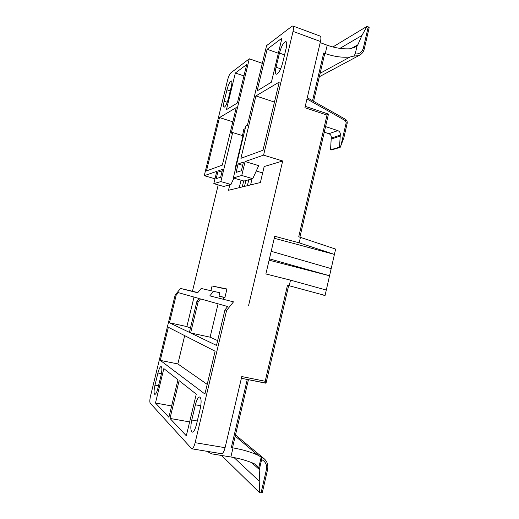 <?xml version="1.0" encoding="UTF-8"?>
<svg xmlns="http://www.w3.org/2000/svg" width="519" height="519" viewBox="0 0 519 519"><rect width="100%" height="100%" fill="white"/><g stroke="black" fill="none" stroke-linecap="round" stroke-linejoin="round"><path stroke-width="0.78" d="M242.483 135.602L232.7 132.553L231.279 133.253L249.308 58.803L230.689 73.004C229.567 74.139 228.542 76.462 227.607 79.958L204.259 175.688L214.996 178.783M233.505 301.857L209.812 295.856L233.505 301.857L226.608 310.44L195.131 442.681C194.093 446.664 192.971 448.708 191.771 448.805L150.212 403.179C149.615 402.043 149.732 399.611 150.555 395.874L175.163 295L180.573 288.447L192.465 291.243L218.214 184.894M328.326 114.148L327.002 115.075L298.736 236.8L335.637 249.101L325.076 295.428L323.532 295.175M195.131 442.681L225.084 447.696L241.789 376.554L265.19 381.264L266.026 383.119L241.38 378.286M225.084 447.696C224.065 451.627 222.885 453.632 221.555 453.703L191.771 448.805M266.026 383.119L288.642 285.677L287.461 285.34L289.206 285.774L290.51 280.15L265.877 273.967L274.733 236.255L299.171 242.84L300.462 237.274M327.002 115.075L304.919 107.699L320.463 41.488L293.04 31.393L263.581 155.142L282.68 160.981L248.62 305.399M293.04 31.393C293.735 28.26 293.683 26.456 292.885 25.982L320.126 36.077C321.021 36.59 321.138 38.393 320.463 41.488M325.076 295.428L289.206 285.774M290.51 280.15L326.302 290.056M274.266 238.26L334.424 254.42L299.171 242.84M269.114 260.188L329.559 275.771L269.426 258.845M271.197 251.3L331.187 268.641M305.237 106.33L328.462 114.109L299.911 237.125M339.543 147.182L330.545 149.803L331.245 138.08C331.524 135.984 330.746 134.525 328.903 133.701L337.863 130.632C339.75 131.476 340.548 132.981 340.256 135.141L339.543 147.182L340.179 147.383L343.747 138.249M337.863 130.632L325.562 126.597M340.179 147.383L331.167 149.997L330.545 149.803M328.903 133.701L324.265 132.196M232.551 447.534L231.299 447.599L233.005 447.884C242.613 449.59 250.937 452.036 257.969 455.221L261.206 457.096L261.628 459.575L259.584 468.436L259.798 469.916L251.507 462.539M206.737 451.264L211.921 453.891L230.877 456.992C239.408 458.459 247.102 460.638 253.94 463.545L256.392 465.089L259.584 468.436M320.197 42.636L327.223 45.218L325.264 53.574L323.7 53.003L324.686 53.859M226.881 289.284L212.063 285.975L210.935 290.679M282.68 160.981L264.171 166.56L260.376 182.532L228.503 190.278L229.82 184.803M244.494 186.392L245.902 180.528M242.243 186.937L243.677 180.956M245.189 128.654L243.768 129.341L242.801 134.278M242.607 134.149L242.088 137.243L243.249 136.718M239.259 187.664L241.05 180.19M250.58 184.913L252.02 178.899M248.802 179.756L247.388 185.692M263.581 155.142L245.098 161.545L258.709 165.632L252.753 178.705L241.757 175.474L233.323 177.939L243.975 181.04L252.753 178.705M256.25 171.023L262.659 172.924M204.259 175.688L216.799 171.348L213.815 183.635L220.841 181.585L230.961 184.498L233.9 178.108M292.885 25.982L291.963 26.255L266.578 45.62L247.414 125.293L245.805 126.091L233.323 177.939M213.815 183.635L223.644 186.451L230.961 184.498M245.098 161.545L241.757 175.474M279.456 53.074L276.076 67.21C275.174 71.259 275.245 73.601 276.283 74.23C278.489 73.782 280.617 70.007 282.66 62.89L286.112 48.416C286.988 44.446 286.929 42.162 285.924 41.565C283.659 42.091 281.499 45.925 279.456 53.074L284.568 54.891M271.424 82.164L281.934 38.198L267.129 49.26L257.119 90.903L271.424 82.164M262.997 150.238L279.235 82.073L255.912 95.924L240.913 158.321L262.997 150.238M238.111 163.965L236.08 172.412L241.374 170.757L243.45 162.116L238.111 163.965L242.678 165.327M232.7 132.553L220.841 181.585M226.946 89.813L224.15 101.276C223.352 104.767 223.313 106.752 224.033 107.238C225.434 106.849 226.9 103.93 228.425 98.474L231.266 86.79C232.051 83.358 232.09 81.412 231.39 80.945C229.956 81.386 228.47 84.338 226.946 89.813L230.267 90.916M237.384 102.97L246.694 64.538L235.354 73.01L226.44 109.658L237.384 102.97M236.262 107.602L219.479 117.573L206.465 170.939L222.327 165.133L236.262 107.602M218.097 170.894L216.222 178.62L220.633 177.245L222.541 169.356L218.097 170.894L221.898 172.01M175.163 295L176.149 295.298L169.454 322.786L189.403 332.381L196.857 301.513L198.122 301.889L190.622 332.964L216.494 345.407L224.948 309.94L226.608 310.44M157.932 372.992L154.967 385.169C153.832 390.444 153.78 393.532 154.824 394.421C155.843 394.271 156.894 392.137 157.977 388.017L161 375.594C162.116 370.378 162.162 367.348 161.13 366.518C160.092 366.686 159.022 368.84 157.932 372.992L161.409 373.674M200.198 408.842C201.547 402.102 201.378 398.151 199.698 396.99C198.154 397.132 196.727 399.727 195.404 404.781L191.764 420.02C190.376 426.858 190.544 430.906 192.264 432.165C193.762 432.042 195.163 429.479 196.467 424.477L200.198 408.842M204.914 394.018L215.113 351.214L168.357 327.281L160.28 360.387L204.914 394.018M186.315 435.798L196.266 394.174L179.12 380.648L169.998 418.444L186.315 435.798M168.902 417.289L177.972 379.739L163.842 368.594L155.473 403.004L168.902 417.289M235.354 73.01L243.936 75.923M218.084 303.829L210.111 337.175L217.643 340.607M194.022 297.063L186.879 326.594L190.415 328.203M184.693 335.644L177.855 363.923L207.211 384.384M224.948 309.94L227.692 306.528L200.555 298.905L198.122 301.889M190.622 332.964L210.111 337.175M196.857 301.513L199.277 298.542L178.328 292.658L176.149 295.298M180.573 288.447L197.661 292.774L201.184 288.473L219.809 292.755L218.986 296.193L224.902 297.595L226.952 288.992L212.063 285.975M209.812 295.856L213.536 291.269M169.454 322.786L186.879 326.594M192.465 291.243L197.817 292.593M223.507 299.067L223.916 297.355M219.012 296.089L224.928 297.484M267.129 49.26L278.333 53.243M255.912 95.924L274.467 102.087M219.479 117.573L232.823 121.803M160.28 360.387L177.855 363.923M169.998 418.444L189.636 421.908M155.473 403.004L171.64 405.942M262.244 492.842L259.662 492.791L259.221 481.158L259.798 469.916M351.045 48.63L357.863 44.764L361.931 35.461L366.998 26.359L369.152 27.728M357.863 44.764L357.078 45.854L355.21 53.97C359.375 54.229 362.1 52.224 363.384 47.969L368.243 26.832M234.017 457.557L259.221 481.158M259.662 492.791L221.6 455.474M366.998 26.359L332.874 46.97M339.945 48.364L361.931 35.461M357.078 45.854L354.6 47.313L349.897 48.792C342.611 49.169 335.053 47.982 327.223 45.218M320.145 73.276L349.994 57.019L353.815 56.097L355.21 53.97M349.994 57.019C342.352 57.771 334.106 56.623 325.264 53.574M249.308 58.803L262.322 63.331M235.879 167.332L235.451 167.209L242.626 137.412M340.016 136.173L331.012 139.092M243.048 137.541L242.088 137.243M241.387 378.28L265.936 383.21M287.461 285.34L265.19 381.264M306.969 98.967L345.284 120.603L346.192 122.724L340.892 145.755M347.159 123.405L346.192 122.724M345.187 119.292L345.284 120.603M233.005 447.884L230.877 456.992M247.252 379.467L231.299 447.599M312.529 100.705L323.7 53.003M235.217 436.155L257.969 455.221M224.15 101.276L227.257 102.288M258.806 467.496L261.206 457.096M261.038 492.998L266.377 469.773C267.168 464.959 265.585 461.56 261.628 459.575M266.377 469.773L267.57 469.669M264.833 459.334L261.2 457.09M353.815 56.097L358.817 55.617L360.303 54.8M363.384 47.969L364.306 48.812M331.245 138.08L340.256 135.141M276.076 67.21L280.669 68.813M154.967 385.169L158.503 385.838M195.404 404.781L200.788 405.774M191.764 420.02L197.298 421M307.261 97.728L345.42 119.292C346.867 120.259 347.451 121.608 347.172 123.353L343.662 138.612M262.231 492.894L267.557 469.721C268.466 464.946 267.168 461.157 263.671 458.342L235.503 434.928M319.334 76.741L358.817 55.617C361.678 54.294 363.514 52.004 364.325 48.734L369.171 27.643M324.706 53.781L313.586 101.302M248.426 379.7L232.544 447.573"/></g></svg>
